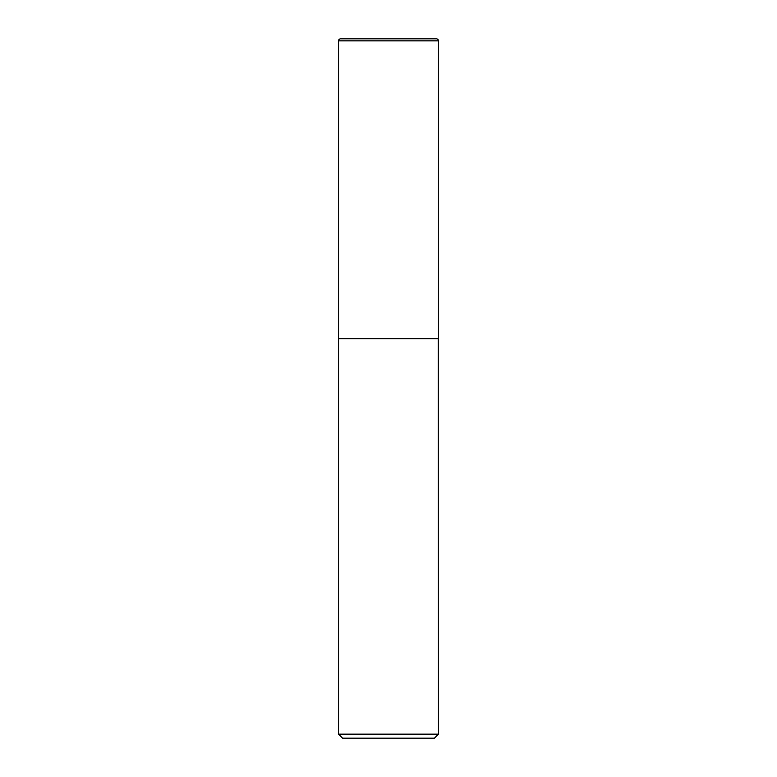 <?xml version="1.0" encoding="UTF-8"?>
<svg xmlns="http://www.w3.org/2000/svg" width="777" height="777" viewBox="0 0 777 777"><rect width="100%" height="100%" fill="white"/><g stroke="black" fill="none" stroke-linecap="round" stroke-linejoin="round"><path stroke-width="1.17" d="M338.549 40.851L338.549 338.549L438.451 338.549L438.451 40.851L338.549 40.851A2.001 2.001 0 0 1 340.549 38.85L436.451 38.85A2.001 2.001 0 0 1 438.451 40.851M438.451 338.753L338.549 338.753L338.549 734.158L438.451 734.158L438.247 338.549M438.451 734.158L434.45 738.15L342.55 738.15L338.549 734.158"/></g></svg>
